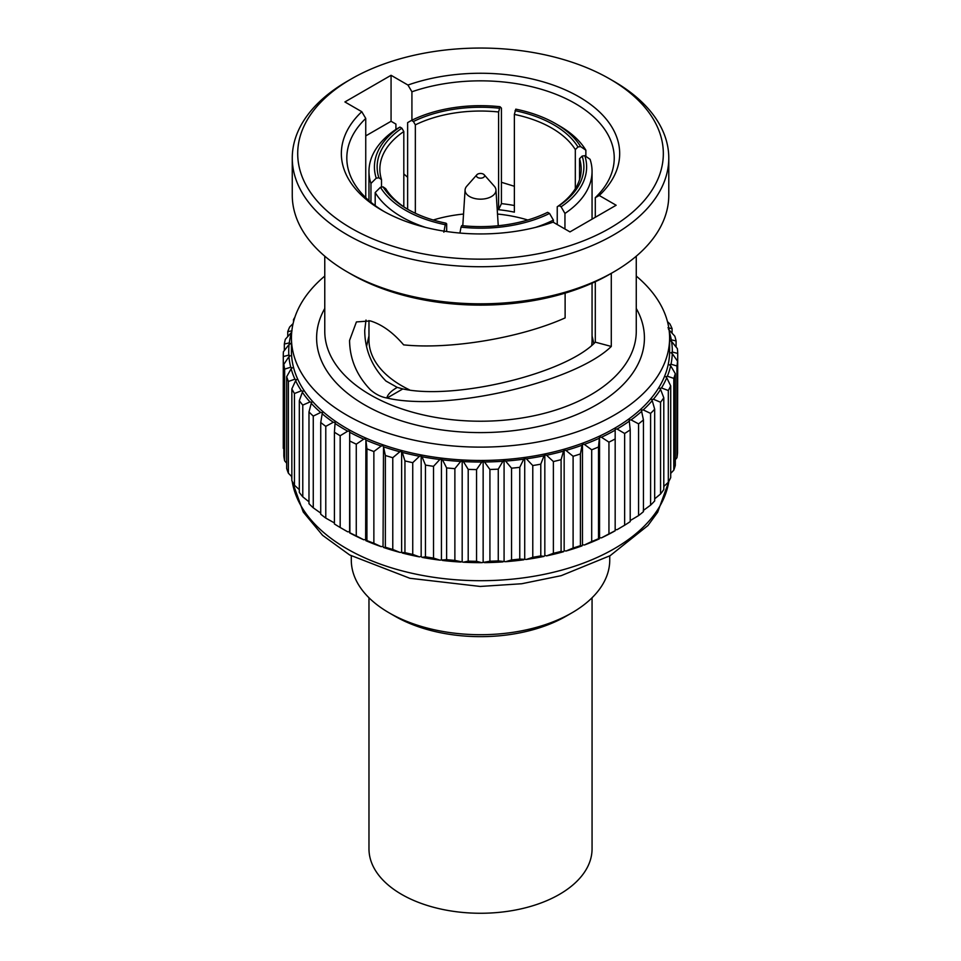 <?xml version="1.0" encoding="UTF-8"?>
<svg xmlns="http://www.w3.org/2000/svg" width="961" height="961" viewBox="0 0 961 961"><rect width="100%" height="100%" fill="white"/><g stroke="black" fill="none" stroke-linecap="round" stroke-linejoin="round"><path stroke-width="1.44" d="M425.567 227.409A111.536 64.399 180 0 1 401.65 216.91A111.536 64.399 180 0 1 375.186 192.548L380.448 187.287L383.091 186.878L385.721 188.692A100.653 58.116 180 0 0 408.389 209.69M592.06 283.207L592.06 340.182A111.536 64.399 180 0 1 591.736 345.095M409.362 389.782A111.536 64.399 180 0 1 401.65 385.721A111.536 64.399 180 0 1 368.976 340.182L368.976 320.566M415.344 213.258L415.344 124.858A100.653 58.116 180 0 1 498.603 111.981L498.603 209.714A100.653 58.116 180 0 1 514.375 212.153L514.375 114.419L515.781 109.158A106.094 61.252 180 0 1 555.542 123.609L559.386 125.831A111.536 64.399 180 0 1 559.398 125.831A111.536 64.399 180 0 1 585.862 150.192L580.588 146.565L577.957 146.973L575.315 149.604L575.315 188.692M585.862 156.391L585.862 150.192M579.543 179.587L579.543 158.709L582.174 156.078L584.817 155.67L590.078 159.298A111.536 64.399 180 0 1 592.06 171.37A111.536 64.399 180 0 1 564.948 213.45L561.092 206.783L559.158 205.666L557.236 206.771L557.236 224.55M564.948 228.994L564.948 213.45M549.548 213.45A106.094 61.252 180 0 1 461.028 227.144L461.724 225.619A103.38 59.69 180 0 0 547.626 212.333L549.548 213.45L553.404 220.117L553.404 222.339M553.404 220.117A111.536 64.399 180 0 1 535.481 227.409M446.673 231.529L446.673 223.877L445.964 223.18A103.38 59.69 180 0 1 407.416 209.126L407.416 209.126A103.38 59.69 180 0 1 383.091 186.878M381.505 187.119L381.505 179.587A100.653 58.116 180 0 1 379.859 169.148A100.653 58.116 180 0 1 403.812 131.525L403.812 206.771M514.375 114.419A100.653 58.116 180 0 1 551.698 128.053A100.653 58.116 180 0 1 575.315 149.604M433.267 220.009A100.653 58.116 180 0 1 463.538 214.051M497.51 214.051A100.653 58.116 180 0 1 527.769 220.009M381.505 179.587L378.862 177.773A103.38 59.69 180 0 1 401.878 128.185L403.812 131.525M378.862 177.773L376.231 178.181A106.094 61.252 180 0 1 399.944 127.068L401.878 128.185M376.231 178.181L370.958 183.443A111.536 64.399 180 0 1 368.976 171.37A111.536 64.399 180 0 1 396.088 129.291L399.944 127.068M584.817 155.67A106.094 61.252 180 0 1 561.092 206.783M582.174 156.078A103.38 59.69 180 0 1 559.158 205.666M579.543 158.709A100.653 58.116 180 0 1 581.177 169.148A100.653 58.116 180 0 1 557.236 206.771M559.398 125.831L555.542 123.609A106.094 61.252 180 0 1 580.588 146.565M515.072 110.671A103.38 59.69 180 0 1 577.957 146.973M415.344 124.858L413.422 121.518L411.488 120.413A106.094 61.252 180 0 1 500.02 106.719L498.603 111.981M413.422 121.518A103.38 59.69 180 0 1 499.312 108.233M411.488 120.413L407.632 122.624L407.632 209.234M498.603 209.714L501.426 203.624L501.426 108.112L500.02 106.719M514.375 205.522A111.536 64.399 0 0 0 501.426 203.624M459.911 233.055L461.028 227.144M445.964 223.18L445.255 224.706A106.094 61.252 180 0 1 380.448 187.287M445.255 224.706L443.85 232.19M375.186 205.594L375.186 192.548M370.958 183.443L370.958 202.291M609.742 555.902L609.742 560.095A129.218 74.61 180 0 1 571.891 612.854A129.218 74.61 180 0 1 389.145 612.854L389.145 612.854A129.218 74.61 180 0 1 351.294 560.095L351.294 555.902M571.891 612.854L566.125 616.181A121.062 69.889 180 0 1 394.911 616.181L389.145 612.854L394.911 616.181M347.702 531.805A191.792 110.731 180 0 1 344.903 530.22L341.996 528.538L347.702 531.805L349.624 531.769L349.888 532.79L349.672 432.258A191.792 110.731 0 0 0 363.738 439.129L356.267 444.174L356.267 535.914L363.738 539.758L365.636 539.601L365.901 540.695L366.934 540.575L366.934 448.835L365.901 440.078A191.792 110.731 0 0 0 381.181 446.012L373.865 451.526L373.865 543.265L381.181 546.641L383.043 546.365L383.511 547.446L385.361 547.217L385.361 455.478L383.511 446.817A191.792 110.731 0 0 0 399.836 451.754L392.773 457.724L392.773 549.464L399.836 552.371L404.941 552.659L404.941 460.92L402.299 452.403A191.792 110.731 0 0 0 419.464 456.271L412.737 462.673L412.737 554.413L419.464 556.887L421.17 556.395L422.035 557.38L425.447 556.815L425.447 465.076L422.035 456.751A191.792 110.731 0 0 0 439.838 459.502L433.519 466.325L433.519 558.065L439.838 560.131L446.613 559.65L446.613 467.911L442.492 459.826A191.792 110.731 0 0 0 460.703 461.436L454.877 468.644L454.877 560.383L463.394 562.209L468.199 561.128L468.199 469.388L463.394 461.58A191.792 110.731 0 0 0 481.809 462.025L476.548 469.581L476.548 561.32L481.809 562.653L489.918 561.224L489.918 469.485L484.512 462.001A191.792 110.731 0 0 0 502.903 461.268L498.266 469.148L498.266 560.888L505.594 561.704L511.54 559.927L511.54 468.187L505.594 461.076A191.792 110.731 0 0 0 523.721 459.178L519.769 467.334L519.769 559.074L526.352 559.446L532.778 557.284L532.778 465.544L526.352 458.817A191.792 110.731 0 0 0 544.01 455.778L540.791 464.163L540.791 555.902L544.01 556.407L544.827 555.41L546.569 555.878L553.38 553.296L553.38 461.556L546.569 455.25A191.792 110.731 0 0 0 563.53 451.117L561.092 459.67L561.092 551.41L563.53 551.734L564.155 550.689L565.969 551.049L573.104 548.022L573.104 456.283L565.969 450.433A191.792 110.731 0 0 0 582.054 445.231L580.408 453.928L580.408 545.668L582.054 545.86L582.474 544.779L584.348 545.019L591.7 541.536L591.7 449.796L584.348 444.402A191.792 110.731 0 0 0 599.34 438.216L598.511 446.985L598.511 538.725L599.34 538.845L599.544 537.74L601.454 537.86L608.95 533.896L608.95 442.156L601.454 437.243A191.792 110.731 0 0 0 615.172 430.144L615.172 530.772A191.792 110.731 180 0 1 601.454 537.86M334.416 432.234L335.041 423.453A191.792 110.731 0 0 0 347.702 431.177L340.17 435.741A197.233 113.878 180 0 1 334.416 432.234L334.416 523.973A197.233 113.878 0 0 0 340.17 527.481L344.903 530.22M636.266 276.071A189.077 109.158 180 0 1 669.601 337.972A189.077 109.158 180 0 1 552.875 438.817A189.077 109.158 180 0 1 346.825 415.152A189.077 109.158 180 0 1 291.447 337.972A189.077 109.158 180 0 1 324.77 276.071M669.601 337.972L669.601 351.294A189.077 109.158 180 0 1 552.875 452.15A189.077 109.158 180 0 1 346.825 428.486A189.077 109.158 180 0 1 291.447 351.294L291.447 337.972M595.291 281.741L595.291 342.164L611.292 346.453C574.438 382.538 446.481 411.981 387.055 398.034L386.851 397.998C381.024 396.989 375.547 394.238 370.393 389.758C356.723 375.499 349.78 359.054 349.564 340.434L356.423 321.923L370.393 320.926C381.925 324.458 393.001 332.434 403.632 344.867C450.12 349.708 520.357 337.984 565.116 317.911L565.116 293.141M611.292 346.453L611.292 273.344M365.745 135.897L391.067 121.278L395.92 124.077L395.92 129.399M384.088 211.516A133.711 77.192 180 0 1 346.813 158.036A133.711 77.192 180 0 1 365.745 118.431L365.745 197.654M365.997 320.049L364.724 330.368C364.82 349.78 371.907 366.682 385.974 381.061L397.253 387.391L402.815 388.929C455.226 400.365 565.777 373.505 595.291 342.164M411.921 120.197L411.921 91.776A133.711 77.192 180 0 1 575.074 103.452A133.711 77.192 180 0 1 614.235 158.036A133.711 77.192 180 0 1 595.291 197.654L595.291 217.282M411.921 91.776L407.957 85.048A139.153 80.34 180 0 1 578.918 96.785A139.153 80.34 180 0 1 599.256 195.491L616.145 205.246L569.969 231.901L553.092 222.147A139.153 80.34 180 0 1 382.118 210.411L382.118 210.411A139.153 80.34 180 0 1 361.78 111.704L365.745 118.431M613.647 81.192L609.791 78.97L613.635 81.18A188.26 108.689 180 0 1 613.647 81.192A188.26 108.689 180 0 1 668.784 158.036L668.784 195.131A188.26 108.689 180 0 1 613.647 271.987L609.791 274.209A182.818 105.554 180 0 1 351.245 274.209L347.401 271.987A188.26 108.689 180 0 1 292.264 195.131L292.264 158.036A188.26 108.689 180 0 1 347.401 81.192L351.245 78.97A182.818 105.554 180 0 1 609.791 78.97L609.791 78.97A182.818 105.554 180 0 1 609.791 228.237A182.818 105.554 180 0 1 351.245 228.237A182.818 105.554 180 0 1 351.245 78.97M613.647 271.987A188.26 108.689 180 0 1 347.401 271.987L351.245 274.209M668.784 158.036A188.26 108.689 180 0 1 552.563 258.461A188.26 108.689 180 0 1 347.401 234.892A188.26 108.689 180 0 1 292.264 158.036M391.067 121.278L391.067 75.294L344.903 101.95L361.78 111.704M407.957 85.048L391.067 75.294M386.851 397.998C387.631 394.49 391.091 390.959 397.253 387.391M599.256 195.491L595.291 197.654M407.632 177.304L403.812 173.905M501.426 182.29L514.375 186.278M654.681 409.194L654.681 500.933A197.233 113.878 0 0 1 650.597 505.138L650.597 413.398L643.233 409.915A191.792 110.731 0 0 0 652.231 400.629L654.681 409.194A197.233 113.878 180 0 1 650.597 413.398M660.555 493.99L660.555 402.251L653.42 399.223A191.792 110.731 0 0 0 660.591 389.421L663.799 397.806L663.799 489.545A197.233 113.878 0 0 1 660.555 493.99L654.681 498.819M663.799 397.806A197.233 113.878 180 0 1 660.555 402.251M670.706 385.902L670.706 477.641A197.233 113.878 0 0 1 668.315 482.278L668.315 390.538L661.504 387.956A191.792 110.731 0 0 0 666.754 377.757L670.706 385.902A197.233 113.878 180 0 1 668.315 390.538M673.817 470.133L673.817 378.394L667.39 376.231A191.792 110.731 0 0 0 670.67 365.769L675.307 373.649L675.307 465.388A197.233 113.878 0 0 1 673.817 470.133L670.706 473.401M675.307 373.649A197.233 113.878 180 0 1 673.817 378.394M677.529 361.168L677.529 452.907A197.233 113.878 0 0 1 676.952 457.724L676.952 365.985L671.006 364.219A191.792 110.731 0 0 0 672.28 353.6L677.529 361.168A197.233 113.878 180 0 1 676.952 365.985M677.529 445.436L677.721 353.444L672.316 352.038A191.792 110.731 0 0 0 671.547 341.407L677.373 348.615A197.233 113.878 180 0 1 677.721 353.444M668.508 329.335L674.814 336.158A197.233 113.878 180 0 1 676.088 340.939L671.295 339.846A191.792 110.731 0 0 0 669.276 331.677M676.088 347.017L676.088 340.939M672.075 333.179L672.075 328.602L667.955 327.809M667.451 321.587L669.913 323.941A197.233 113.878 180 0 1 672.075 328.602M294.186 319.436L293.501 319.557L293.501 321.911M293.501 319.557A197.233 113.878 180 0 1 294.871 317.286M292.036 330.8L287.747 331.665L287.747 336.578M287.747 331.665A197.233 113.878 180 0 1 289.681 326.968L293.093 323.605M284.324 344.05A197.233 113.878 180 0 1 285.357 339.257L291.555 332.338A191.792 110.731 0 0 0 289.273 342.885L284.324 344.05L284.324 350.561M283.279 355.738A197.233 113.878 180 0 1 283.399 351.75L289.093 344.446A191.792 110.731 0 0 0 288.841 355.089L283.291 356.579A197.233 113.878 180 0 1 283.279 355.738L283.279 447.478A197.233 113.878 0 0 0 283.291 448.319L283.843 449.063M283.291 356.579L283.291 448.319M284.648 369.108A197.233 113.878 180 0 1 283.843 364.303L288.949 356.651A191.792 110.731 0 0 0 290.727 367.234L284.648 369.108L284.648 460.848L286.666 463.19M284.648 460.848A197.233 113.878 0 0 1 283.843 456.043L283.843 364.303M288.384 473.196A197.233 113.878 0 0 1 286.666 468.475L286.666 376.736L291.135 368.784A191.792 110.731 0 0 0 294.919 379.199L288.384 381.457L288.384 473.196L291.844 476.728M288.384 381.457A197.233 113.878 180 0 1 286.666 376.736M294.45 393.505A197.233 113.878 180 0 1 291.844 388.917L295.616 380.712A191.792 110.731 0 0 0 301.358 390.815L294.45 393.505L294.45 485.245L299.315 489.617M294.45 485.245A197.233 113.878 0 0 1 291.844 480.656L291.844 388.917M302.775 496.837A197.233 113.878 0 0 1 299.315 492.44L299.315 400.701L302.343 392.268A191.792 110.731 0 0 0 309.971 401.95L302.775 405.098L302.775 496.837L308.986 501.798M302.775 405.098A197.233 113.878 180 0 1 299.315 400.701M313.262 416.089A197.233 113.878 180 0 1 308.986 411.945L311.232 403.344A191.792 110.731 0 0 0 320.662 412.473L313.262 416.089L313.262 507.828L320.734 513.114M313.262 507.828A197.233 113.878 0 0 1 308.986 503.684L308.986 411.945M325.779 518.087A197.233 113.878 0 0 1 320.734 514.231L320.734 422.492L322.175 413.783A191.792 110.731 0 0 0 333.287 422.263L325.779 426.348L325.779 518.087L334.416 522.94M325.779 426.348A197.233 113.878 180 0 1 320.734 422.492M340.17 435.741L340.17 527.481M349.888 532.79A197.233 113.878 0 0 0 356.267 535.914M356.267 444.174A197.233 113.878 180 0 1 349.888 441.051M373.865 451.526A197.233 113.878 180 0 1 366.934 448.835M366.934 540.575A197.233 113.878 0 0 0 373.865 543.265M385.361 547.217A197.233 113.878 0 0 0 392.773 549.464M392.773 457.724A197.233 113.878 180 0 1 385.361 455.478M412.737 462.673A197.233 113.878 180 0 1 404.941 460.92M404.941 552.659A197.233 113.878 0 0 0 412.737 554.413M425.447 556.815A197.233 113.878 0 0 0 433.519 558.065M433.519 466.325A197.233 113.878 180 0 1 425.447 465.076M454.877 468.644A197.233 113.878 180 0 1 446.613 467.911M446.613 559.65A197.233 113.878 0 0 0 454.877 560.383M468.199 561.128A197.233 113.878 0 0 0 476.548 561.32M476.548 469.581A197.233 113.878 180 0 1 468.199 469.388M498.266 469.148A197.233 113.878 180 0 1 489.918 469.485M489.918 561.224A197.233 113.878 0 0 0 498.266 560.888M511.54 559.927A197.233 113.878 0 0 0 519.769 559.074M519.769 467.334A197.233 113.878 180 0 1 511.54 468.187M540.791 464.163A197.233 113.878 180 0 1 532.778 465.544M532.778 557.284A197.233 113.878 0 0 0 540.791 555.902M553.38 553.296A197.233 113.878 0 0 0 561.092 551.41M561.092 459.67A197.233 113.878 180 0 1 553.38 461.556M580.408 453.928A197.233 113.878 180 0 1 573.104 456.283M573.104 548.022A197.233 113.878 0 0 0 580.408 545.668M591.7 541.536A197.233 113.878 0 0 0 598.511 538.725M598.511 446.985A197.233 113.878 180 0 1 591.7 449.796M608.95 533.896A197.233 113.878 0 0 0 615.172 530.676M615.172 529.667L617.094 529.667L624.638 525.223L624.638 433.483L617.094 429.038L615.172 429.038L615.172 438.937A197.233 113.878 180 0 1 608.95 442.156M601.454 437.243L599.544 437.123L599.544 537.74M599.544 437.123L599.34 438.216M599.34 538.845A191.792 110.731 180 0 1 584.348 545.019M584.348 444.402L582.474 444.162L582.474 544.779M582.474 444.162L582.054 445.231M582.054 545.86A191.792 110.731 180 0 1 565.969 551.049M565.969 450.433L564.155 450.072L564.155 550.689M564.155 450.072L563.53 451.117M563.53 551.734A191.792 110.731 180 0 1 546.569 555.878M546.569 455.25L544.827 454.781L544.827 555.41M544.827 454.781L544.01 455.778M544.01 556.407A191.792 110.731 180 0 1 526.352 559.446M526.352 458.817L524.718 458.241L524.718 558.858M524.718 458.241L523.721 459.178M523.721 559.807A191.792 110.731 180 0 1 505.594 561.704M505.594 461.076L504.081 460.391L504.081 561.02M504.081 460.391L502.903 461.268M502.903 561.897A191.792 110.731 180 0 1 484.512 562.629M484.512 462.001L483.143 461.232L483.143 561.849M483.143 461.232L481.809 462.025M481.809 562.653A191.792 110.731 180 0 1 463.394 562.209M463.394 461.58L462.181 460.727L462.181 561.356M462.181 460.727L460.703 461.436M460.703 562.053A191.792 110.731 180 0 1 442.492 560.455M442.492 459.826L441.435 458.902L441.435 559.53M441.435 458.902L439.838 459.502M439.838 560.131A191.792 110.731 180 0 1 422.035 557.38M422.035 456.751L421.17 455.766L421.17 556.395M421.17 455.766L419.464 456.271M419.464 556.887A191.792 110.731 180 0 1 402.299 553.019M402.299 452.403L401.626 451.358L401.626 551.986M401.626 451.358L399.836 451.754M399.836 552.371A191.792 110.731 180 0 1 383.511 547.446M383.511 446.817L383.043 546.365M383.043 445.748L381.181 446.012M381.181 546.641A191.792 110.731 180 0 1 365.901 540.695M365.901 440.078L365.636 539.601M365.636 438.985L363.738 439.129M363.738 539.758A191.792 110.731 180 0 1 349.672 532.887M349.672 432.258L349.624 531.769M349.624 431.153L347.702 431.177M335.041 423.453L335.197 422.347L333.287 422.263M322.175 413.783L322.548 412.689L320.662 412.473M311.232 403.344L311.808 402.287L309.971 401.95M302.343 392.268L303.111 391.259L301.358 390.815M295.616 380.712L296.577 379.751L294.919 379.199M291.135 368.784L292.264 367.895L290.727 367.234M288.949 356.651L290.246 355.834L288.841 355.089M289.093 344.446L290.534 343.726L289.273 342.885M671.295 339.846L670.069 340.711L671.547 341.407M672.316 352.038L670.934 352.807L672.28 353.6M675.307 459.706L676.952 457.724M671.006 364.219L669.493 364.892L670.67 365.769M667.39 376.231L665.757 376.808L666.754 377.757M663.799 486.458L668.315 482.278M661.504 387.956L659.763 388.424L660.591 389.421M653.42 399.223L651.606 399.584L652.231 400.629M643.233 510.543L650.597 505.138M643.233 409.915L641.371 410.155L643.438 419.921L643.438 511.66A197.233 113.878 0 0 1 638.572 515.601L638.572 423.861L631.077 419.897A191.792 110.731 0 0 0 641.78 411.236M643.438 419.921A197.233 113.878 180 0 1 638.572 423.861M631.077 419.897L629.179 420.017L630.212 429.879A197.233 113.878 180 0 1 624.638 433.483M617.094 429.038A191.792 110.731 0 0 0 629.383 421.11M630.212 429.879L630.212 521.619A197.233 113.878 0 0 1 624.638 525.223M630.212 520.574L638.572 515.601M482.794 173.857A4.084 2.354 0 0 0 476.884 174.746A4.084 2.354 0 0 0 478.254 177.773A4.084 2.354 0 0 0 483.227 177.569A4.084 2.354 0 0 0 484.152 174.746A4.084 2.354 0 0 0 482.794 173.857M476.884 174.746L466.758 186.194A15.448 8.913 0 0 0 465.088 189.918A15.448 8.913 0 0 0 471.923 197.654A15.448 8.913 0 0 0 488.044 198.038A15.448 8.913 0 0 0 495.96 189.918A15.448 8.913 0 0 0 494.278 186.194L484.152 174.746M368.976 597.766L368.976 848.863A111.536 64.399 0 0 0 401.65 894.403A111.536 64.399 0 0 0 523.204 908.361A111.536 64.399 0 0 0 592.06 848.863L592.06 597.766M636.266 256.191L636.266 331.305A155.754 89.926 180 0 1 540.118 414.383A155.754 89.926 180 0 1 370.393 394.887A155.754 89.926 180 0 1 324.77 331.305L324.77 256.191M636.266 308.481A163.911 94.634 180 0 1 566.353 418.588A163.911 94.634 180 0 1 364.615 404.881A163.911 94.634 180 0 1 324.77 308.481M292.204 481.341A189.077 109.158 0 0 0 346.825 548.731A189.077 109.158 0 0 0 544.947 574.173A189.077 109.158 0 0 0 668.832 481.341M291.639 476.524A189.077 109.158 0 0 0 291.844 478.638M387.055 398.034L402.815 388.929M592.06 171.37L592.06 219.144M592.06 335.894L593.802 343.425M368.976 335.894L366.609 346.14M368.976 171.37L368.976 200.621M668.964 481.101L657.708 512.177L647.918 525.559L610.163 555.662L561.176 575.675L521.703 583.747L480.212 586.45L409.866 578.282L349.636 554.953L322.584 535.313L303.256 512.045L292.084 481.101M291.844 479.131L291.615 476.488M465.088 189.918L462.782 225.727M495.96 189.918L498.254 225.727"/></g></svg>
